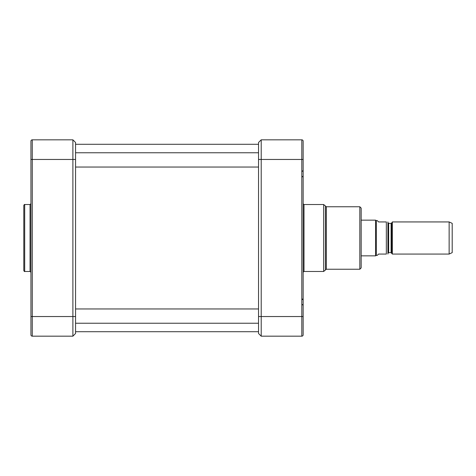 <?xml version="1.0" encoding="UTF-8"?>
<svg xmlns="http://www.w3.org/2000/svg" width="476" height="476" viewBox="0 0 476 476"><rect width="100%" height="100%" fill="white"/><g stroke="black" fill="none" stroke-linecap="round" stroke-linejoin="round"><path stroke-width="0.71" d="M391.718 252.994L391.718 223.006L392.337 221.935L392.337 254.065L391.099 252.637L388.654 252.637L387.94 253.351M387.916 254.065L387.916 221.935M378.569 221.935L377.23 220.596L376.337 220.596L376.337 255.404L377.23 255.404L378.569 254.065L386.333 254.065C388.737 254.065 388.737 254.065 386.333 254.065C388.737 254.065 388.737 254.065 386.333 254.065L386.333 221.935L378.569 221.935M386.333 221.935C388.737 221.935 388.737 221.935 386.333 221.935C388.737 221.935 388.737 221.935 386.333 221.935M361.165 220.15L375.564 220.15L375.564 255.85L361.165 255.85M376.337 255.404L375.564 255.85M392.337 221.935L449.136 221.935L449.136 254.065L392.337 254.065M449.136 221.935L452.2 223.363L452.2 252.637L449.136 254.065M361.165 238L361.165 267.899L359.826 269.238L359.826 206.762L361.165 208.101L361.165 238M261.205 336.175L261.205 139.825L301.814 139.825L301.814 336.175L261.205 336.175L258.527 333.498L261.205 336.175M303.152 328.589L303.152 333.319L303.152 328.589M301.814 336.175A1.339 1.339 0 0 0 303.152 334.836A1.339 1.339 0 0 1 301.814 336.175A1.339 1.339 0 0 0 303.152 334.836L303.152 141.164A1.339 1.339 0 0 0 301.814 139.825A1.339 1.339 0 0 1 303.152 141.164M261.205 139.825L258.527 142.502L258.527 333.498M30.94 141.164A1.339 1.339 0 0 1 32.279 139.825L32.279 159.46L72.888 159.46L72.888 336.175L75.565 333.498L75.565 159.46L72.888 159.46L72.888 139.825L75.565 142.502L72.888 139.825L32.279 139.825A1.339 1.339 0 0 0 30.94 141.164L30.94 334.836A1.339 1.339 0 0 0 32.279 336.175L32.279 159.46L30.94 159.46M75.565 333.498L72.888 336.175L32.279 336.175A1.339 1.339 0 0 1 30.94 334.836A1.339 1.339 0 0 0 32.279 336.175M23.8 270.576L23.8 205.424C24.234 204.561 24.532 204.263 24.692 204.531L24.692 271.469C24.532 271.736 24.234 271.439 23.8 270.576M75.565 159.46L75.565 142.502M388.654 252.637L388.654 223.363L391.099 223.363L391.099 252.637M258.527 316.54L303.152 316.54M303.129 272.212L304.009 271.469L304.009 204.531L323.68 204.531L323.68 271.469L326.322 269.238L326.322 206.762L359.826 206.762M323.68 204.531L325.441 206.019L325.441 269.981M258.527 159.46L303.152 159.46M30.94 272.361L30.047 271.469L30.047 204.531L30.94 203.639M30.94 316.54L75.565 316.54M75.565 331.712L258.527 331.712M75.565 144.287L258.527 144.287M391.099 223.363L391.718 223.006M388.654 223.363L387.94 222.649M376.337 220.596L375.564 220.15M302.26 176.864L303.152 175.971L302.26 176.864M302.26 171.336L303.152 170.444M302.26 304.664C302.468 304.426 302.766 304.723 303.152 305.556M302.26 299.136L303.152 300.029C302.766 299.202 302.468 298.904 302.26 299.136M326.322 269.238L359.826 269.238M326.322 206.762L325.441 206.019M304.009 271.469L323.68 271.469M303.129 203.787L304.009 204.531M75.565 167.046L258.527 167.046M75.565 152.766L258.527 152.766M75.565 323.234L258.527 323.234M75.565 308.954L258.527 308.954M30.047 204.531L24.692 204.531M30.047 271.469L24.692 271.469"/></g></svg>
